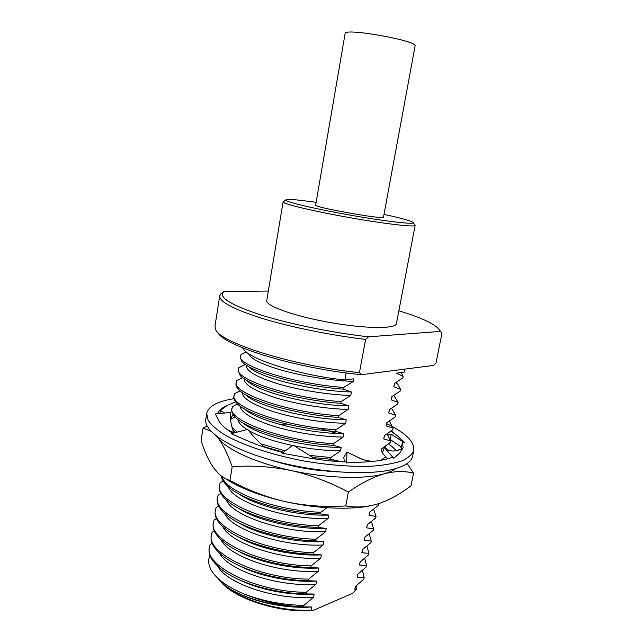 <?xml version="1.0" encoding="UTF-8"?>
<svg xmlns="http://www.w3.org/2000/svg" width="643" height="643" viewBox="0 0 643 643"><rect width="100%" height="100%" fill="white"/><g stroke="black" fill="none" stroke-linecap="round" stroke-linejoin="round"><path stroke-width="0.96" d="M414.663 224.753L415.129 225.428C414.743 227.341 384.474 223.836 348.45 217.406C312.426 211.008 282.807 203.839 283.113 201.91L283.78 201.436M283.113 201.838L266.757 300.514C265.278 305.738 293.939 316.115 329.738 322.456C365.529 328.862 396.016 329.023 396.426 323.614L415.145 225.355M221.023 293.859L224.069 291.448L268.324 291.062M365.61 339.408C330.759 335.3 290.515 327.086 262.167 318.406C233.417 309.227 219.271 301.704 219.737 295.828L214.987 326.073L215.437 328.951C218.057 342.132 292.533 365.955 359.453 372.643L361.511 374.684L433.583 365.425L436.01 363.062L441.918 333.395L440.351 331.41L368.543 336.828L365.61 339.408L359.453 372.643M219.737 295.828L221.063 293.618M440.198 330.928L441.918 333.395M440.351 331.41L440.294 331.209C437.24 325.085 423.432 318.277 398.869 310.786M224.069 291.448L222.96 292.493C219.359 297.966 232.107 305.489 261.203 315.062C289.993 324.088 332.56 332.769 368.543 336.828M361.511 374.684C297.082 368.769 222.422 345.596 217.704 332.166M404.736 369.13L404.158 372.12L396.393 373.157L403.153 376.324L401.176 372.522M338.572 461.578L338.66 461.087L330.59 459.215L330.896 457.535L340.549 450.831L341.184 447.407L333.122 445.35L333.436 443.662L343.089 437.103L343.724 433.655L335.67 431.421L335.984 429.725L345.637 423.303L346.272 419.839L338.234 417.411L338.548 415.708L348.193 409.422L348.836 405.942L340.806 403.338L341.12 401.618L350.765 395.477L351.416 391.981L343.402 389.176L343.716 387.456L353.353 381.452L353.843 378.807L344.849 380.005C297.709 375.118 246.237 358.28 242.62 347.863M344.849 380.005L346.143 372.908M377.931 503.855L378.43 503.975L378.132 505.486L369.661 512.198L369.05 515.34L376.018 516.401L375.729 517.912L367.249 524.736L366.647 527.863L373.623 528.779L373.334 530.274L364.846 537.21L364.251 540.321L371.236 541.085L370.955 542.579L362.459 549.62L361.864 552.715L368.865 553.342L368.576 554.829L360.088 561.982L359.493 565.06L366.502 565.535L366.221 567.013L357.717 574.271L357.13 577.342L364.155 577.679L363.866 579.142L355.37 586.512L354.783 589.567L356.286 589.527L352.581 593.36L312.723 610.633L311.148 610.183C277.077 611.975 233.819 597.677 219.978 580.854M220.742 581.698C234.462 598.77 278.885 613.117 312.723 610.633M311.148 610.183L311.742 606.976C288.546 608.688 259.764 603.391 240.104 594.116M311.742 606.976L303.568 606.92L303.85 605.401L313.527 597.291C275.413 600.216 226.899 583.571 217.68 566.226M217.824 578.226C220.01 581.296 223.33 584.35 227.783 587.38C243.842 598.48 274.866 606.791 303.705 606.992M313.527 597.291L314.13 594.052C289.414 595.78 258.028 589.486 238.561 579.415M314.13 594.052L305.947 593.899L306.245 592.299L315.922 584.31C277.197 587.043 227.895 570.116 219.351 553.036M212.102 543.247L210.068 544.621L209.2 548.471C208.002 555.705 213.034 563.364 224.286 571.458C241.286 583.723 276.386 593.626 305.947 593.899M315.922 584.31L316.525 581.055C290.612 582.743 257.208 575.67 238.031 565.084M316.525 581.055L308.359 580.742L308.648 579.134L318.333 571.273C278.982 573.805 228.892 556.597 221.055 539.815M214.256 530.909L212.061 532.372L211.201 536.158C210.084 542.748 214.585 549.821 224.704 557.352C241.374 569.899 277.672 580.332 308.359 580.742M318.333 571.273L318.936 568.002C291.826 569.618 256.581 561.805 237.741 550.77M318.936 568.002L310.778 567.512L311.075 565.904L320.744 558.164C280.766 560.487 229.873 543.014 222.783 526.569M216.442 518.507L214.063 520.066L213.219 523.78C212.182 529.792 216.193 536.286 225.259 543.271C241.559 556.034 278.99 566.957 310.778 567.512M320.744 558.164L321.355 554.877C293.079 556.396 256.123 547.9 237.677 536.487M321.355 554.877L313.205 554.218L313.503 552.602L323.18 544.983C282.55 547.097 230.853 529.366 224.552 513.291M218.644 506.049L216.072 507.697L215.236 511.346C214.288 516.811 217.856 522.759 225.95 529.205C241.824 542.113 280.356 553.502 313.205 554.218M323.18 544.983L323.791 541.679C294.373 543.086 255.826 533.947 237.822 522.229M323.791 541.679L315.657 540.859L315.954 539.236L325.623 531.745C284.335 533.626 231.818 515.646 226.352 499.981M220.879 493.519L218.098 495.271L217.27 498.847C216.394 503.807 219.56 509.24 226.762 515.164C242.146 528.152 281.747 539.967 315.657 540.859M325.623 531.745L326.234 528.417C295.708 529.679 255.641 519.946 238.159 508.002M326.234 528.417L318.108 527.429L318.406 525.789L328.083 518.427C286.111 520.074 232.758 501.861 228.185 486.647M223.145 480.924L220.123 482.78L219.311 486.293C218.516 490.778 221.305 495.721 227.694 501.13C242.54 514.143 283.177 526.36 318.108 527.429M328.083 518.427L328.694 515.091C297.082 516.192 255.544 505.888 238.666 493.8M328.694 515.091L320.576 513.926L320.881 512.286L326.861 507.713M221.313 475.989C221.658 479.437 224.134 483.15 228.723 487.105C242.974 500.077 284.64 512.672 320.576 513.926M338.66 461.087L330.767 460.918M233.104 430.48L235.386 432.594M264.128 446.748L283.434 452.23M313.045 457.575L330.59 459.215M341.184 447.407C304.268 447.472 255.818 434.708 243.15 422.99M237.492 403.917L232.517 406.593L231.769 409.679C231.376 411.906 232.517 414.397 235.209 417.146C245.755 429.002 292.34 443.051 333.122 445.35M343.724 433.655C305.746 433.47 255.93 420.281 244.38 408.868M240.048 390.84L234.615 393.677L233.875 396.691C233.538 398.628 234.494 400.79 236.737 403.177C246.414 414.639 293.947 428.889 335.67 431.421M346.272 419.839C307.217 419.381 256.027 405.789 245.714 394.746M242.668 377.682L236.728 380.704L236.005 383.638C235.708 385.31 236.495 387.166 238.344 389.208C247.089 400.219 295.571 414.639 338.234 417.411M348.836 405.942C308.68 405.203 256.099 391.225 247.137 380.632M245.361 364.452L238.85 367.659L238.135 370.529L240.016 375.247C247.796 385.752 297.203 400.3 340.806 403.338M351.416 391.981C310.127 390.928 256.131 376.589 248.664 366.518M246.301 351.97L240.98 354.558L240.273 357.347L241.752 361.286C248.519 371.236 298.858 385.88 343.402 389.176M403.153 376.324L402.839 377.907L394.416 383.445L393.781 386.74L400.621 389.369L397.88 384.401L395.959 382.489M400.621 389.369L400.316 390.944L391.884 396.602L391.257 399.882L398.113 402.349L393.765 395.405M398.113 402.349L397.808 403.925L389.369 409.704L388.742 412.967L395.606 415.274L391.563 408.273M395.606 415.274L395.308 416.833L386.861 422.732L386.234 425.979L393.114 428.125L389.345 421.077M393.114 428.125L392.817 429.685L384.369 435.705L383.742 438.936L390.639 440.921L387.11 433.832M390.639 440.921L390.341 442.472L381.886 448.605L381.267 451.828L382.641 452.109M385.768 456.819L381.122 460.251M355.507 586.392L354.783 589.567M357.862 574.159L357.13 577.342M360.225 561.861L359.493 565.06M362.604 549.508L361.864 552.715M364.991 537.098L364.251 540.321M367.386 524.624L366.647 527.863M369.797 512.093L369.05 515.34M382.03 448.509L381.267 451.828M340.549 450.831C325.615 450.695 310.135 449.023 294.1 445.808M292.509 445.478C273.171 441.283 258.47 436.235 248.423 430.344M247.049 429.516C241.358 425.875 238.312 422.539 237.91 419.509M384.506 435.608L383.742 438.936M343.089 437.103C318.807 436.493 295.33 432.771 272.656 425.955C251.839 419.003 240.948 412.348 239.992 405.99M387.006 422.644L386.234 425.979M345.637 423.303C322.899 422.885 294.976 418.328 274.071 411.874C253.085 404.929 242.435 398.451 242.13 392.447M389.513 409.607L388.742 412.967M348.193 409.422C325.133 408.86 296.64 404.174 275.614 397.768C254.475 390.864 244.043 384.594 244.316 378.96L244.332 378.88M392.029 396.514L391.257 399.882M350.765 395.477C327.673 394.754 299.099 390.076 277.985 383.847C256.758 377.144 246.253 371.14 246.47 365.835L246.566 365.256M394.561 383.357L393.781 386.74M353.353 381.452C329.232 380.262 305.714 376.621 282.807 370.537C261.709 364.396 250.328 358.786 248.664 353.698M356.286 589.527L356.873 585.259M209.98 555.552C207.593 560.696 208.493 566.322 212.68 572.423C218.387 580.388 228.924 587.614 244.276 594.1C262.706 601.647 282.47 605.923 303.568 606.92M386.773 449.369L384.876 446.523M376.018 516.401L373.655 509.119M373.623 528.779L371.405 521.473M371.236 541.085L369.162 533.77M368.865 553.342L366.92 546.003M366.502 565.535L364.685 558.188M364.155 577.679L362.451 570.317M244.276 594.1C263.164 601.189 283.016 604.959 303.85 605.401M209.441 546.976C203.614 565.398 255.536 592.123 306.245 592.299M211.451 534.654C205.696 552.506 257.851 578.732 308.648 579.134M213.46 522.269C207.793 539.541 260.174 565.277 311.075 565.904M215.485 509.827C209.899 526.521 262.513 551.742 313.503 552.602M217.519 497.328C212.021 513.427 264.868 538.143 315.954 539.236M219.56 484.766C214.151 500.27 267.231 524.471 318.406 525.789M222.028 476.511C225.235 491.509 275.196 510.791 320.881 512.286M327.359 471.271L328.372 471.327M232.236 427.595L237.13 432.128M261.227 443.975L285.219 450.904M309.54 455.389L330.896 457.535M232.027 408.104C227.148 419.911 281.69 440.889 333.436 443.662M234.132 395.115C229.358 406.28 284.142 426.703 335.984 429.725M236.262 382.055C231.576 392.576 286.609 412.428 338.548 415.708M238.392 368.929C233.803 378.799 289.093 398.081 341.12 401.618M240.538 355.74C236.045 364.951 291.584 383.662 343.716 387.456M234.992 416.929L230.459 419.429M278.966 424.203L286.899 424.075M318.181 427.957L337.245 433.47M315.641 205.141C313.053 207.159 385.213 220.01 383.485 217.221L415.081 45.966C418.36 40.814 343.82 27.545 345.122 33.5L315.641 205.141M316.123 202.304L300.699 200.327C290.837 199.258 285.846 199.161 285.709 200.061C285.524 201.87 314.17 208.71 348.9 214.891C383.63 221.088 412.878 224.552 413.328 222.791C412.967 221.337 403.193 218.54 384.008 214.4M282.984 452.568C269.417 449.103 257.505 445.149 247.242 440.696L231.15 433.704L247.732 429.331C252.377 435.52 258.012 441.492 264.651 447.263M232.71 433.294C225.444 428.817 220.782 424.549 218.708 420.474L215.389 413.955L230.363 412.501C229.961 418.802 231.094 425.513 233.771 432.618L227.212 429.596M217.824 413.714C218.901 410.355 222.068 407.566 227.325 405.363L235.603 401.867M391.201 430.882L397.776 436.147L404.672 442.866L402.357 442.296L403.137 447.737L399.657 453.178L393.677 458.274L391.997 457.39C385.398 459.858 376.38 461.393 364.935 461.987L346.665 462.88L346.505 462.012C333.211 461.473 319.306 459.898 304.806 457.294L282.14 453.194L293.112 445.036L315.287 459.014M233.972 398.7C217.559 401.248 208.469 406.159 206.708 413.433L208.043 420.056C211.217 424.862 216.86 429.862 224.978 435.038C243.142 445.398 272.785 455.22 305.031 461.176C329.795 465.275 352.179 466.939 372.193 466.175C384.297 465.21 394.239 463.426 402.012 460.838C408.377 457.848 412.308 454.344 413.787 450.317C414.558 441.685 405.556 432.819 386.797 423.721M400.485 446.451L401.714 449.184M413.787 450.317L412.645 456.096C411.592 461.489 405.629 465.749 394.77 468.876C370.151 475.908 318.261 472.886 274.424 460.999C230.491 449.152 203.445 431.332 205.792 419.244L206.708 413.433M233.594 433.06L233.771 432.618M231.52 418.826L231.576 417.194L230.25 416.399M224.672 413.047L220.372 410.467L219.978 413.168M231.576 417.194L232.999 414.454M227.325 405.363L220.372 410.467M404.672 442.866L391.089 434.202L390.534 439.732L401.473 447.126L402.357 442.296M388.075 435.054L391.089 434.202M397.776 436.147L391.33 431.501M393.677 458.274L384.353 447.472L382.312 452.985L387.568 458.813M394.561 450.928L402.807 448.918M388.83 450.317L384.353 447.472M346.665 462.88L346.979 452.101L343.764 457.302L344.439 461.923M362.322 459.343L346.979 452.101M316.002 459.118L312.442 457.028M371.405 505.559C350.957 510.1 317.28 508.798 285.926 501.789C259.852 495.801 239.638 488.045 225.291 478.521M407.188 463.49L413.529 473.2L411.006 485.859C400.999 493.414 390.84 499.129 380.527 502.987L378.325 503.734C367.193 507.11 356.343 507.849 345.765 505.953C325.559 507.271 305.618 505.888 285.926 501.789C266.282 497.184 247.619 490.079 229.937 480.474L232.195 466.738C227.799 454.255 223.129 444.715 218.178 438.124L216.731 436.372M210.872 431.172L203.043 428.101L207.118 426.036M229.937 480.474C225.806 479.188 221.948 476.849 218.371 473.481L213.428 467.646C208.613 460.46 204.498 451.426 201.082 440.543L203.043 428.101M396.401 450.647L391.868 446.411L396.538 450.622M413.529 473.2C404.857 470.837 395.051 471.046 384.12 473.819C372.924 477.122 361.004 483.214 348.361 492.088C330.156 482.306 311.172 475.137 291.416 470.588C271.515 466.537 251.783 465.251 232.195 466.738M345.765 505.953L348.361 492.088M338.033 471.93L316.613 470.121C300.241 467.975 284.817 464.551 270.341 459.874M395.975 468.53C393.178 470.62 389.224 472.388 384.12 473.819C364.774 479.453 326.901 478.408 291.416 470.588C255.777 462.944 226.609 449.521 218.178 438.124L217.141 436.677M391.868 446.411L388.485 443.879M395.694 382.649L397.88 384.401M393.588 395.525L394.858 396.53M440.294 331.209L440.929 332.126M222.96 292.493L220.445 294.269M285.709 200.061L283.113 201.91M413.328 222.791L415.129 225.428M397.462 438.261L402.574 441.532M400.034 449.594C394.151 451.965 389.031 451.378 384.667 447.833M358.73 457.816C363.022 459.922 367.909 461.103 373.39 461.336"/></g></svg>
